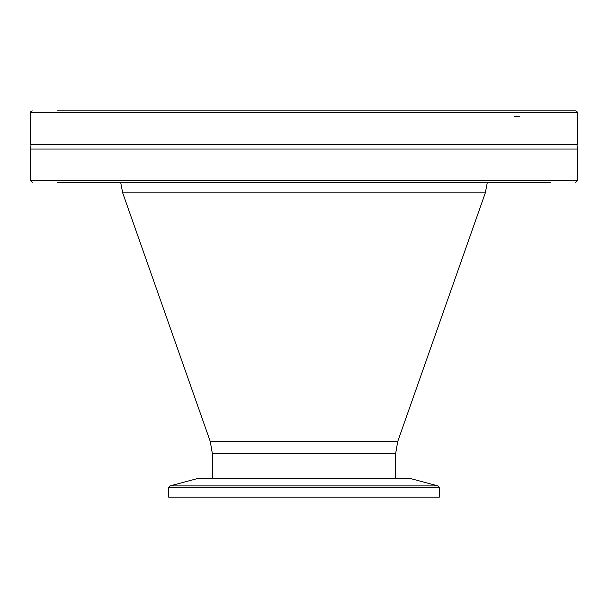 <?xml version="1.0" encoding="UTF-8"?>
<svg xmlns="http://www.w3.org/2000/svg" width="608" height="608" viewBox="0 0 608 608"><rect width="100%" height="100%" fill="white"/><g stroke="black" fill="none" stroke-linecap="round" stroke-linejoin="round"><path stroke-width="0.91" d="M196.931 478.701L411.069 478.701L438.018 485.921L169.982 485.921L196.931 478.701M439.356 487.662L439.356 497.108L168.644 497.108L168.644 487.662L439.356 487.662L438.018 485.921M92.431 182.362L73.446 182.362M57.334 182.362L550.666 182.362M518.434 182.362L515.569 182.362M577.44 111.994L577.592 112.693L575.761 110.892L57.334 110.892M534.554 110.892L515.569 110.892M483.337 110.892L450.71 110.892M418.479 110.892L365.978 110.892M333.746 110.892L274.254 110.892M242.022 110.892L189.521 110.892M157.29 110.892L124.663 110.892M92.431 110.892L89.566 110.892M577.592 112.693L30.408 112.693L32.239 110.892M30.567 111.986L31.434 111.082M304 144.233L577.6 144.233C576.848 143.891 576.848 145.487 577.6 149.021L30.4 149.021C31.152 145.487 31.152 143.891 30.4 144.233L304 144.233M212.321 478.701L212.321 453.469L210.269 441.476L122.687 192.873L485.313 192.873L397.731 441.476L210.269 441.476M120.665 182.362L122.687 192.873M577.6 149.021L577.6 180.553L30.4 180.553L30.4 149.021M212.321 453.469L395.679 453.469L395.679 478.701M168.644 487.662L169.982 485.921M577.6 180.553L575.799 182.362M30.4 180.553L32.201 182.362M577.6 144.233L577.6 113.058M30.4 144.233L30.4 113.058M519.338 116.44L514.664 116.44L519.338 116.44M397.731 441.476L395.679 453.469M487.335 182.362L485.313 192.873"/></g></svg>
